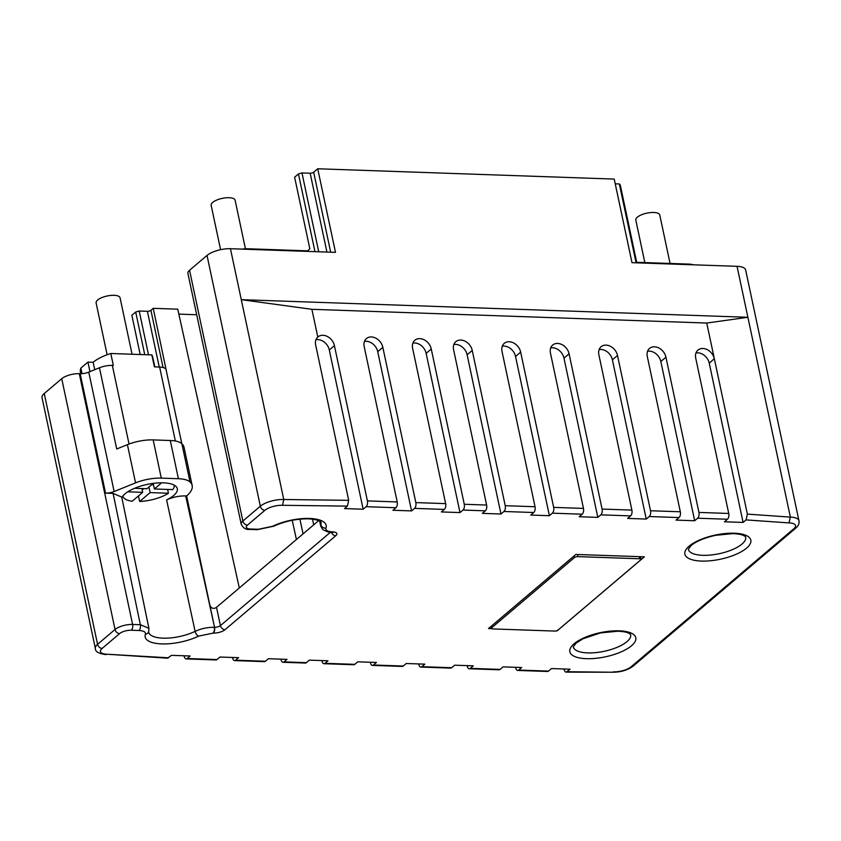 <?xml version="1.0" encoding="UTF-8"?>
<svg xmlns="http://www.w3.org/2000/svg" width="841" height="841" viewBox="0 0 841 841"><rect width="100%" height="100%" fill="white"/><g stroke="black" fill="none" stroke-linecap="round" stroke-linejoin="round"><path stroke-width="1.26" d="M306.376 662.666L284.027 661.888A4.373 2.292 92 0 1 283.028 662.277L305.378 663.055A4.373 2.292 92 0 0 306.376 662.666L309.351 660.143L327.979 660.784L324.994 663.318A4.373 2.292 92 0 1 323.995 663.707A4.373 2.292 92 0 1 322.019 661.142L321.903 660.574M284.027 661.888L287.002 659.365L268.384 658.713L265.399 661.247A4.373 2.292 92 0 1 264.4 661.636L234.597 660.595A4.373 2.292 92 0 1 232.621 658.03L232.494 657.462M265.399 661.247L235.596 660.206L238.581 657.673L219.953 657.031L216.967 659.565A4.373 2.292 92 0 1 215.969 659.954L186.176 658.913A4.373 2.292 92 0 1 184.2 656.348L184.074 655.78M216.967 659.565L187.175 658.524L190.15 655.991L171.532 655.349L167.401 658.177M334.413 345.651A10.933 8.41 -130.3 0 0 327.548 336.568A10.933 8.41 -130.3 0 0 318.003 336.884A10.933 8.41 -130.3 0 0 317.793 337.073C315.638 339.049 314.944 341.719 315.69 345.083L348.689 500.332L347.396 506.124L344.516 508.574L363.144 509.226L366.119 506.692A4.373 2.292 -88 0 0 367.412 500.9L334.413 345.651L329.294 349.993L363.144 509.226M392.936 510.256L395.922 507.733A4.373 2.292 -88 0 0 397.204 501.94L364.206 346.692A10.933 8.41 -130.3 0 1 366.424 338.566A10.933 8.41 -130.3 0 1 375.969 338.25A10.933 8.41 -130.3 0 1 382.834 347.333L377.725 351.675L411.564 510.908L392.936 510.256M411.564 510.908L414.55 508.374A4.373 2.292 -88 0 0 415.832 502.592L382.834 347.333M441.367 511.938L444.353 509.415A4.373 2.292 -88 0 0 445.635 503.622L412.637 348.374A10.933 8.41 -130.3 0 1 414.855 340.258A10.933 8.41 -130.3 0 1 424.4 339.943A10.933 8.41 -130.3 0 1 431.254 349.026L426.145 353.357L459.995 512.59L441.367 511.938M459.995 512.59L462.97 510.056A4.373 2.292 -88 0 0 464.264 504.274L431.254 349.026M472.232 350.445A10.933 8.41 -130.3 0 0 465.378 341.362A10.933 8.41 -130.3 0 0 455.822 341.677A10.933 8.41 -130.3 0 0 453.614 349.793L486.613 505.052A4.373 2.292 -88 0 1 485.32 510.834L482.345 513.367L500.963 514.019L503.948 511.486A4.373 2.292 -88 0 0 505.231 505.693L472.232 350.445L467.123 354.786L500.963 514.019M530.766 515.049L533.751 512.516A4.373 2.292 -88 0 0 535.034 506.734L502.035 351.485A10.933 8.41 -130.3 0 1 504.253 343.359A10.933 8.41 -130.3 0 1 513.798 343.044A10.933 8.41 -130.3 0 1 520.663 352.127L515.544 356.468L549.394 515.701L530.766 515.049M549.394 515.701L552.379 513.168A4.373 2.292 -88 0 0 553.662 507.375L520.663 352.127M579.197 516.731L582.172 514.208A4.373 2.292 -88 0 0 583.465 508.416L550.466 353.167A10.933 8.41 -130.3 0 1 552.674 345.041A10.933 8.41 -130.3 0 1 562.219 344.736A10.933 8.41 -130.3 0 1 569.084 353.809L563.975 358.15L597.814 517.383L579.197 516.731M597.814 517.383L600.8 514.85A4.373 2.292 -88 0 0 602.082 509.068L569.084 353.809M627.617 518.413L630.603 515.89A4.373 2.292 -88 0 0 631.885 510.098L598.887 354.849A10.933 8.41 -130.3 0 1 601.105 346.734A10.933 8.41 -130.3 0 1 610.65 346.418A10.933 8.41 -130.3 0 1 617.515 355.501L612.395 359.832L646.245 519.065L627.617 518.413M646.245 519.065L649.231 516.532A4.373 2.292 -88 0 0 650.513 510.75L617.515 355.501M676.048 520.106L679.023 517.572A4.373 2.292 -88 0 0 680.316 511.78L647.307 356.531A10.933 8.41 -130.3 0 1 649.525 348.416A10.933 8.41 -130.3 0 1 659.071 348.1A10.933 8.41 -130.3 0 1 665.935 357.183L660.826 361.514L694.666 520.747L676.048 520.106M694.666 520.747L697.652 518.214A4.373 2.292 -88 0 0 698.934 512.432L665.935 357.183M724.469 521.788L727.454 519.254A4.373 2.292 -88 0 0 728.737 513.462L695.738 358.213A10.933 8.41 -130.3 0 1 697.956 350.098A10.933 8.41 -130.3 0 1 707.407 349.73A10.933 8.41 -130.3 0 1 714.314 358.655L709.247 363.207L743.097 522.429L724.469 521.788M743.097 522.429L746.072 519.906L747.365 514.114L714.366 358.865M566.172 672.127L570.114 669.205L551.486 668.553L548.5 671.086A4.373 2.292 92 0 1 547.502 671.475L517.699 670.445A4.373 2.292 92 0 1 515.722 667.88L515.607 667.312M548.5 671.086L518.697 670.056L521.683 667.523L503.055 666.871L500.08 669.404A4.373 2.292 92 0 1 499.081 669.793L469.278 668.763A4.373 2.292 92 0 1 467.302 666.198L467.175 665.63M500.08 669.404L470.277 668.364L473.262 665.841L454.634 665.189L451.649 667.722A4.373 2.292 92 0 1 450.65 668.111L420.847 667.071A4.373 2.292 92 0 1 418.871 664.506L418.755 663.938M451.649 667.722L421.846 666.682L424.831 664.148L406.203 663.507L403.228 666.04A4.373 2.292 92 0 1 402.229 666.429L372.426 665.389A4.373 2.292 92 0 1 370.45 662.824L370.324 662.256M403.228 666.04L373.425 665L376.411 662.466L357.782 661.825L354.797 664.348A4.373 2.292 92 0 1 353.798 664.747L323.995 663.707M556.111 630.897L557.057 630.929L644.395 556.826L575.854 554.44L488.516 628.542L491.586 628.658M330.513 532.206L220.416 625.62A4.373 1.598 -12 0 1 214.56 627.302L185.672 495.906L186.628 495.938L209.819 605.005C211.08 608.211 213.109 609.115 215.927 607.728A4.373 1.598 168 0 0 216.515 607.307L318.676 520.632M492.679 628.921L554.513 631.065A2.628 0.957 168 0 0 558.025 630.056L640.684 559.927A2.628 0.957 168 0 0 641.01 559.307A2.628 0.957 168 0 0 639.728 558.771L577.893 556.616A2.628 0.957 168 0 0 574.371 557.625L491.712 627.754A2.628 0.957 168 0 0 491.386 628.374A2.628 0.957 168 0 0 492.679 628.921M330.681 252.195L313.672 172.205L317.719 168.768L614.235 179.08L632.001 262.676L737.052 266.324A17.493 6.413 168 0 1 745.641 269.919L798.95 520.705A17.493 6.413 168 0 0 790.361 517.11L788.963 522.902L746.072 519.906M313.672 172.205A2.628 0.957 -12 0 1 310.161 173.214L301.972 172.92L298.45 173.929L314.976 251.648M242.166 249.115A41.945 15.369 -12 0 1 242.208 249.115A17.451 6.392 -12 0 1 248.337 248.789L307.48 250.849L309.845 248.841L294.623 177.188L298.45 173.929M636.816 262.844L620.301 185.125L619.344 183.958L636.101 262.812M615.244 183.822L619.344 183.958M196.689 314.734L178.849 314.114M239.307 587.975L177.766 309.183L153.23 308.332L150.917 310.297A2.628 0.957 -12 0 1 147.396 311.307L139.207 311.023L135.695 312.022L144.757 354.681M140.195 354.524L131.858 315.28L135.695 312.022M348.689 500.332L283.753 499.501L241.283 299.669L747.88 317.288L706.745 323.039L311.895 309.309L241.283 299.669L230.445 248.715A17.493 6.413 168 0 0 207.023 255.422L260.332 506.208L242.86 521.031A13.12 4.804 168 0 0 241.199 524.153C243.123 528.095 245.929 529.851 249.619 529.409L257.335 529.672L273.767 526.203C284.983 521.126 296.694 518.676 308.899 518.855C321.746 519.833 321.325 523.007 321.031 522.303A29.319 10.744 -12 0 1 320.852 524.7L320.747 526.119L322.702 529.483C327.391 531.964 330.25 532.879 331.312 532.248L331.575 532.258A4.373 2.292 92 0 1 331.438 532.248M317.719 168.768L335.496 252.363L230.445 248.715M317.793 337.073L311.895 309.309M706.745 323.039L714.314 358.655M453.856 344.537A10.933 8.41 -130.3 0 1 467.123 354.786M364.458 341.425A10.933 8.41 -130.3 0 1 377.725 351.675M412.878 343.117A10.933 8.41 -130.3 0 1 426.145 353.357M315.911 339.764A10.933 8.41 -130.3 0 1 329.294 349.993M264.904 510.319A4.373 3.364 -130.3 0 1 260.332 506.208A17.493 6.413 168 0 1 283.753 499.501L282.544 505.294A13.12 4.804 168 0 0 264.904 510.319L247.433 525.141A8.746 3.206 168 0 0 250.618 529.021L258.334 529.283L272.705 526.256A33.693 12.342 -12 0 1 309.604 518.455A33.693 12.342 -12 0 1 325.94 528.106C325.446 530.324 327.57 531.575 332.311 531.859L332.573 531.869A8.746 3.206 -12 0 1 335.759 535.738L224.978 629.73A8.746 3.206 -12 0 1 213.267 633.094L198.634 636.111A33.693 12.342 -12 0 1 161.735 643.912A33.693 12.342 -12 0 1 145.398 634.261C145.903 632.043 143.779 630.792 139.038 630.508L131.322 630.235A8.746 3.206 168 0 0 119.611 633.599L102.139 648.422A13.12 4.804 168 0 0 107.007 654.235L168.642 657.799M167.59 658.188L107.007 654.235M61.729 378.702L44.258 393.514A17.493 6.413 168 0 0 42.05 397.677L95.359 648.464A17.493 6.413 168 0 1 97.567 644.311L115.038 629.488L61.729 378.702A13.12 4.804 -12 0 1 79.296 373.667L80.179 373.698A8.746 3.206 168 0 0 88.757 372.111L114.145 491.533A8.746 3.206 -12 0 1 105.556 493.12L113.093 493.383L140.321 624.716L132.605 624.453A13.12 4.804 168 0 0 115.038 629.488A4.373 3.364 -130.3 0 0 119.611 633.599M187.175 658.524A4.373 2.292 92 0 1 186.176 658.913M235.596 660.206A4.373 2.292 92 0 1 234.597 660.595M283.028 662.277A4.373 2.292 92 0 1 281.041 659.722L280.926 659.155M518.697 670.056A4.373 2.292 92 0 1 517.699 670.445M470.277 668.364A4.373 2.292 92 0 1 469.278 668.763M421.846 666.682A4.373 2.292 92 0 1 420.847 667.071M373.425 665A4.373 2.292 92 0 1 372.426 665.389M566.203 672.127L612.521 672.232L567.128 671.728C565.783 672.6 564.784 671.875 564.153 669.562L564.027 668.994M737.052 266.324L790.361 517.11L747.365 514.114M695.98 352.957A10.933 8.41 -130.3 0 1 709.247 363.207M647.559 351.275A10.933 8.41 -130.3 0 1 660.826 361.514M599.128 349.593A10.933 8.41 -130.3 0 1 612.395 359.832M550.708 347.901A10.933 8.41 -130.3 0 1 563.975 358.15M502.277 346.219A10.933 8.41 -130.3 0 1 515.544 356.468M693.383 264.799A41.945 15.369 -12 0 1 693.415 264.81L693.383 264.799A17.451 6.392 -12 0 0 688.474 264.095L636.7 262.297M644.837 262.571L635.807 220.079A12.247 4.489 168 0 1 637.352 217.178A12.247 4.489 -12 0 1 650.419 212.594A12.247 4.489 -12 0 1 659.764 214.991L670.067 263.454M168.221 379.806L153.23 308.332M186.628 495.938A43.743 16.021 168 0 0 192.169 485.551L184.042 447.328A43.743 16.021 168 0 0 181.877 443.722L190.003 481.946A26.239 9.619 168 0 0 178.408 478.718L161.293 478.119L153.167 439.906L170.292 440.505A26.239 9.619 -12 0 1 181.877 443.722M192.169 485.551A43.743 16.021 168 0 0 190.003 481.946M241.199 524.153L187.89 273.367A13.12 4.804 -12 0 1 189.551 270.245L207.023 255.422M94.728 369.693L93.151 362.292A33.241 12.184 -12 0 1 110.791 353.493L151.822 354.923L154.45 366.865L159.643 367.044A13.12 4.804 -12 0 1 166.087 369.746L181.793 443.649M114.145 491.533L135.548 482.871L127.422 444.658L116.72 448.989L99.459 367.78L88.757 372.111M99.459 367.78A13.12 4.804 -12 0 1 112.337 365.404L113.325 365.436L110.791 353.493M296.41 539.533L292.258 520.285M299.922 519.16L303.054 533.888M313.704 524.858L312.484 519.139M307.48 250.849L307.606 251.396M301.972 172.92L318.728 251.785M151.822 354.923A31.842 11.669 -12 0 1 152.599 356.626L154.839 366.886M93.151 362.292L87.937 362.114L80.883 368.095A41.945 15.369 168 0 0 80.431 371.974L80.789 373.698M107.122 354.744L96.116 302.928A12.247 4.489 168 0 1 97.661 300.016A12.247 4.489 -12 0 1 110.728 295.433A12.247 4.489 -12 0 1 120.074 297.83L132.058 354.24M213.004 633.084A4.373 2.292 -88 0 0 214.287 627.291C207.622 627.218 201.23 628.574 195.133 631.36L166.602 499.911A28.562 10.47 168 0 0 173.709 495.486A28.562 10.47 168 0 0 177.325 488.684A28.562 10.47 168 0 0 155.49 483.112A28.562 10.47 168 0 0 125.057 493.793A28.562 10.47 -12 0 0 121.84 497.714M113.093 493.383L121.703 497.073M135.548 482.871A26.239 9.619 -12 0 1 161.293 478.119M166.602 499.911C172.689 497.157 179.038 495.822 185.672 495.906M174.203 485.204L174.192 485.141A26.239 9.619 -12 0 1 174.203 485.204A26.239 9.619 -12 0 1 172.71 489.62L154.397 488.978L153.209 483.407M138.471 495.906L139.659 501.478A26.239 9.619 168 0 0 168.442 493.236L167.643 489.441M122.87 496.116L122.849 496.053A26.239 9.619 168 0 0 122.87 496.116A26.239 9.619 168 0 0 132.205 501.225L142.686 492.342L141.877 488.547M151.632 484.742L153.504 484.815M142.171 489.956L143.748 488.61M134.571 488.295L146.944 488.726L153.251 483.365M161.672 482.808L154.397 488.978M127.748 491.817L142.686 492.342M139.659 501.478L150.129 492.595L148.952 487.023M168.442 493.236L150.129 492.595M89.955 371.627L87.937 362.114M80.883 368.095L82.029 373.656M139.207 311.023L148.51 354.807M127.422 444.658A26.239 9.619 -12 0 1 153.167 439.906M220.584 249.672L211.154 205.32A12.247 4.489 168 0 1 212.699 202.408A12.247 4.489 -12 0 1 225.766 197.824A12.247 4.489 -12 0 1 235.112 200.232L245.435 248.82M347.396 506.124L282.544 505.294M395.922 507.733L366.119 506.692M444.353 509.415L414.55 508.374M485.32 510.834L462.97 510.056M533.751 512.516L503.948 511.486M582.172 514.208L552.379 513.168M630.603 515.89L600.8 514.85M679.023 517.572L649.231 516.532M727.454 519.254L697.652 518.214M613.415 671.843A13.12 4.804 168 0 0 631.097 666.808L793.862 528.716A13.12 4.804 168 0 0 788.963 522.902M354.797 664.348L324.994 663.318M746.545 548.143A33.693 12.342 -12 0 1 701.436 561.073A33.693 12.342 -12 0 1 689.147 546.145A33.693 12.342 -12 0 1 734.256 533.215A33.693 12.342 -12 0 1 746.545 548.143M631.507 645.751A33.693 12.342 -12 0 1 586.398 658.682A33.693 12.342 -12 0 1 574.109 643.754A33.693 12.342 -12 0 1 619.218 630.824A33.693 12.342 -12 0 1 631.507 645.751M626.934 641.662A29.319 10.744 -12 0 1 595.628 652.627A29.319 10.744 -12 0 1 573.278 646.866L576.096 643.113L583.034 638.75L600.548 632.916L617.956 631.213C627.785 631.854 628.332 633.126 629.709 633.746L630.645 634.671A29.319 10.744 -12 0 1 626.934 641.662M741.983 544.053A29.319 10.744 -12 0 1 710.677 555.028A29.319 10.744 -12 0 1 688.316 549.257L691.134 545.504C696.348 541.226 704.495 537.83 715.586 535.318L733.005 533.604C742.824 534.245 743.381 535.528 744.748 536.138L745.683 537.063A29.319 10.744 -12 0 1 741.983 544.053M491.712 627.754L491.365 626.125M574.371 557.625L574.025 555.996M577.893 556.616L577.441 554.492M639.728 558.771L639.276 556.647M486.613 505.052L464.264 504.274M445.635 503.622L415.832 502.592M397.204 501.94L367.412 500.9M728.737 513.462L698.934 512.432M680.316 511.78L650.513 510.75M631.885 510.098L602.082 509.068M583.465 508.416L553.662 507.375M535.034 506.734L505.231 505.693M247.433 525.141A4.373 3.364 -130.3 0 1 242.86 521.031L189.551 270.245M250.618 529.021A4.373 2.292 92 0 1 249.619 529.409M258.334 529.283A4.373 2.292 92 0 1 257.335 529.672M272.705 526.256A4.373 2.271 64.2 0 0 273.767 526.203M325.94 528.106A4.373 3.974 -161.3 0 1 320.852 524.7L320.137 521.409M332.311 531.859A4.373 2.292 92 0 1 331.312 532.248M332.573 531.869A4.373 2.292 92 0 1 331.575 532.258L333.025 532.458L332.426 531.975M335.759 535.738A4.373 3.364 -130.3 0 1 331.365 532.248M224.978 629.73A4.373 3.364 -130.3 0 1 220.416 625.62L216.515 607.307M213.267 633.094A4.373 2.292 -88 0 0 214.56 627.302L209.819 605.005M198.634 636.111A4.373 2.271 -115.8 0 1 195.133 631.36A29.319 10.744 -12 0 1 165.751 638.172A29.319 10.744 -12 0 1 148.626 632.106L148.699 631.686A4.373 3.974 18.7 0 0 148.71 631.654M145.398 634.261A4.373 3.974 18.7 0 0 148.678 631.738M148.91 628.301L140.321 624.716A4.373 2.292 -88 0 1 139.038 630.508M131.322 630.235A4.373 2.292 -88 0 0 132.605 624.453L79.296 373.667M102.139 648.422A4.373 3.364 -130.3 0 1 97.567 644.311L44.258 393.514M631.097 666.808A4.373 3.364 49.7 0 0 633.084 666.167L795.838 528.064C798.477 525.709 799.518 523.26 798.95 520.705M793.862 528.716A4.373 3.364 49.7 0 0 795.838 528.064M688.59 264.642L688.474 264.095M163.07 367.506L150.917 310.297M80.179 373.698L105.556 493.12M326.928 252.069L310.161 173.214M248.337 248.789L248.452 249.335M129.041 444.027L112.337 365.404M159.643 367.044L175.359 441.02M159.243 367.033L147.396 311.307M170.292 440.505L178.408 478.718M491.386 628.374L490.976 626.461M641.01 559.307L640.453 556.689M148.699 631.686L148.92 628.343L121.693 496.989M105.998 654.624C98.702 653.636 95.149 651.586 95.359 648.464M612.437 672.232C620.647 672.243 627.533 670.224 633.084 666.167M319.654 521.105L320.747 526.13"/></g></svg>
